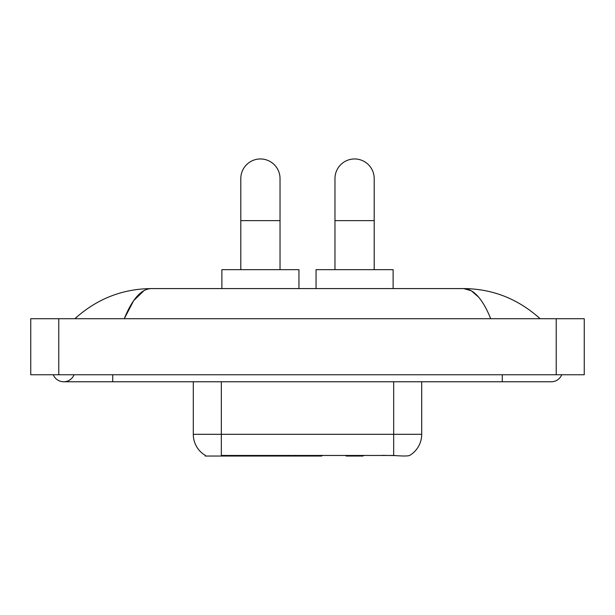 <?xml version="1.0" encoding="UTF-8"?>
<svg xmlns="http://www.w3.org/2000/svg" width="615" height="615" viewBox="0 0 615 615"><rect width="100%" height="100%" fill="white"/><g stroke="black" fill="none" stroke-linecap="round" stroke-linejoin="round"><path stroke-width="0.92" d="M321.799 455.346L321.799 456.038L205.21 456.038L205.21 455.346M205.418 455.469A24.523 24.523 0 0 1 193.294 434.313L221.323 434.313L221.323 455.469L393.677 455.469C402.456 456.176 407.753 456.176 409.582 455.469A24.523 24.523 0 0 0 421.705 434.313L421.705 381.769M193.294 434.313L193.294 381.769M395.422 455.615L382.23 455.346M240.803 269.662L240.803 178.581A19.619 19.619 0 0 1 260.414 158.962A19.619 19.619 0 0 1 280.033 178.581A19.619 19.619 0 0 0 260.414 158.962M280.033 269.662L280.033 178.581M298.952 288.581L298.952 269.662L221.884 269.662L221.884 288.581M334.967 269.662L334.967 178.581A19.619 19.619 0 0 1 354.586 158.962A19.619 19.619 0 0 1 374.197 178.581A19.619 19.619 0 0 0 354.586 158.962M374.197 269.662L374.197 178.581M363.68 455.346L362.988 456.038L346.176 456.038L345.484 455.346M393.116 288.581L393.116 269.662L316.049 269.662L316.049 288.581M53.29 374.758A11.208 11.208 0 0 0 74.069 374.758A11.208 11.208 0 0 1 53.29 374.758A11.208 11.208 0 0 0 63.683 381.769A11.208 11.208 0 0 1 53.29 374.758M561.71 374.758A11.208 11.208 0 0 1 551.317 381.769A11.208 11.208 0 0 0 561.71 374.758A11.208 11.208 0 0 1 551.317 381.769A11.208 11.208 0 0 0 561.71 374.758M490.724 318.708C482.69 298.928 473.665 288.881 463.649 288.581L151.352 288.581C141.335 288.881 132.31 298.928 124.276 318.708L133.709 300.597L144.079 290.557M58.779 318.708L584.25 318.708L584.25 374.758L30.75 374.758L30.75 318.708L58.779 318.708L58.779 374.758M537.725 316.548L540.108 318.708C518.061 298.852 492.569 288.804 463.649 288.581L471.282 290.757L478.601 297.107M77.275 316.548L74.892 318.708C96.839 298.89 122.324 288.85 151.352 288.581M288.274 455.346L288.274 456.038M224.121 456.038L224.121 455.346M294.862 455.346L294.862 456.038M321.376 455.346L321.376 456.038M393.677 455.469L393.677 434.313L421.705 434.313M221.323 381.769L221.323 434.313L393.677 434.313L393.677 381.769M240.803 220.624L280.033 220.624M334.967 220.624L374.197 220.624M502.278 374.758L502.278 381.769L551.317 381.769M112.722 374.758L112.722 381.769L502.278 381.769M556.221 318.708L556.221 374.758M112.722 381.769L63.683 381.769"/></g></svg>
